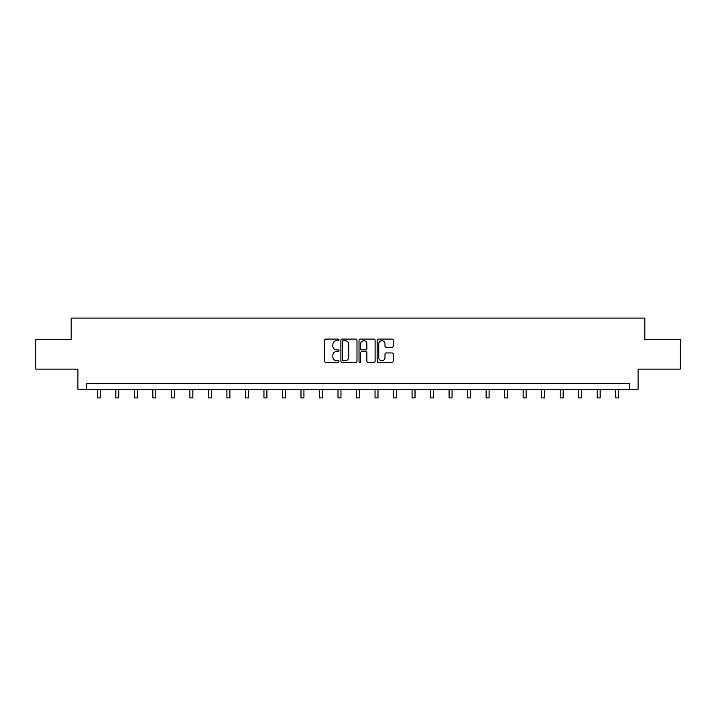 <?xml version="1.0" encoding="UTF-8"?>
<svg xmlns="http://www.w3.org/2000/svg" width="716" height="716" viewBox="0 0 716 716"><rect width="100%" height="100%" fill="white"/><g stroke="black" fill="none" stroke-linecap="round" stroke-linejoin="round"><path stroke-width="1.07" d="M339.017 339.885A0.814 0.814 0 0 0 338.194 339.071L325.825 339.071A1.163 1.163 0 0 0 324.652 340.234L324.652 361.204A1.163 1.163 0 0 0 325.825 362.368L338.194 362.368A0.814 0.814 0 0 0 339.017 361.553A0.814 0.814 0 0 0 338.194 360.739L336.592 360.739A3.723 3.723 0 0 1 332.868 357.007L332.868 355.261A3.723 3.723 0 0 1 336.592 351.538L338.194 351.538A0.814 0.814 0 0 0 339.017 350.724A0.814 0.814 0 0 0 338.194 349.9L336.592 349.9A3.723 3.723 0 0 1 332.868 346.177L332.868 344.432A3.723 3.723 0 0 1 336.592 340.7L338.194 340.7A0.814 0.814 0 0 0 339.017 339.885M392.046 347.287A1.163 1.163 0 0 0 393.209 346.114L393.209 340.234A1.163 1.163 0 0 0 392.046 339.071L378.299 339.071A1.163 1.163 0 0 0 377.135 340.234L377.135 361.204A1.163 1.163 0 0 0 378.299 362.368L392.046 362.368A1.163 1.163 0 0 0 393.209 361.204L393.209 354.098A1.163 1.163 0 0 0 392.046 352.934L386.157 352.934A1.163 1.163 0 0 0 384.993 354.098L384.993 357.624A3.115 3.115 0 0 1 381.879 360.739A3.115 3.115 0 0 1 378.764 357.624L378.764 343.814A3.115 3.115 0 0 1 381.879 340.7A3.115 3.115 0 0 1 384.993 343.814L384.993 346.114A1.163 1.163 0 0 0 386.157 347.287L392.046 347.287M629.767 389.289L638.072 389.289L638.072 369.116L680.2 369.116L680.2 339.447L644.839 339.447L644.839 318.083L71.161 318.083L71.161 339.447L35.8 339.447L35.8 369.116L77.928 369.116L77.928 389.289L629.767 389.289L629.767 383.355L86.233 383.355L86.233 389.289M356.98 340.234A1.163 1.163 0 0 0 355.816 339.071L342.069 339.071A1.163 1.163 0 0 0 340.905 340.234L340.905 361.204A1.163 1.163 0 0 0 342.069 362.368L355.816 362.368A1.163 1.163 0 0 0 356.98 361.204L356.98 340.234M360.184 339.071L373.931 339.071A1.163 1.163 0 0 1 375.095 340.234L375.095 361.204A1.163 1.163 0 0 1 373.931 362.368L368.051 362.368A1.163 1.163 0 0 1 366.878 361.204L366.878 352.702A1.163 1.163 0 0 0 365.715 351.538L361.813 351.538A1.163 1.163 0 0 0 360.649 352.702L360.649 361.553A0.814 0.814 0 0 1 359.835 362.368A0.814 0.814 0 0 1 359.02 361.553L359.02 340.234A1.163 1.163 0 0 1 360.184 339.071M343.349 340.7A0.814 0.814 0 0 0 342.534 341.514L342.534 359.924A0.814 0.814 0 0 0 343.349 360.739L345.04 360.739A3.723 3.723 0 0 0 348.773 357.007L348.773 344.432A3.723 3.723 0 0 0 345.04 340.7L343.349 340.7M366.878 343.877A3.115 3.115 0 0 0 363.764 340.762A3.115 3.115 0 0 0 360.649 343.877L360.649 348.737A1.163 1.163 0 0 0 361.813 349.9L365.715 349.9A1.163 1.163 0 0 0 366.878 348.737L366.878 343.877M97.331 389.289L97.331 397.917L100.303 397.917L100.303 389.289M115.849 389.289L115.849 397.917L118.811 397.917L118.811 389.289M134.357 389.289L134.357 397.917L137.329 397.917L137.329 389.289M152.875 389.289L152.875 397.917L155.837 397.917L155.837 389.289M171.384 389.289L171.384 397.917L174.355 397.917L174.355 389.289M189.901 389.289L189.901 397.917L192.864 397.917L192.864 389.289M208.41 389.289L208.41 397.917L211.381 397.917L211.381 389.289M226.927 389.289L226.927 397.917L229.89 397.917L229.89 389.289M245.436 389.289L245.436 397.917L248.407 397.917L248.407 389.289M263.953 389.289L263.953 397.917L266.916 397.917L266.916 389.289M282.462 389.289L282.462 397.917L285.433 397.917L285.433 389.289M300.98 389.289L300.98 397.917L303.942 397.917L303.942 389.289M319.488 389.289L319.488 397.917L322.46 397.917L322.46 389.289M338.006 389.289L338.006 397.917L340.968 397.917L340.968 389.289M356.514 389.289L356.514 397.917L359.486 397.917L359.486 389.289M375.032 389.289L375.032 397.917L377.994 397.917L377.994 389.289M393.54 389.289L393.54 397.917L396.512 397.917L396.512 389.289M412.058 389.289L412.058 397.917L415.02 397.917L415.02 389.289M430.567 389.289L430.567 397.917L433.538 397.917L433.538 389.289M449.084 389.289L449.084 397.917L452.047 397.917L452.047 389.289M467.593 389.289L467.593 397.917L470.564 397.917L470.564 389.289M486.11 389.289L486.11 397.917L489.073 397.917L489.073 389.289M504.619 389.289L504.619 397.917L507.59 397.917L507.59 389.289M523.136 389.289L523.136 397.917L526.099 397.917L526.099 389.289M541.645 389.289L541.645 397.917L544.616 397.917L544.616 389.289M560.163 389.289L560.163 397.917L563.125 397.917L563.125 389.289M578.671 389.289L578.671 397.917L581.643 397.917L581.643 389.289M597.189 389.289L597.189 397.917L600.151 397.917L600.151 389.289M615.697 389.289L615.697 397.917L618.669 397.917L618.669 389.289"/></g></svg>
